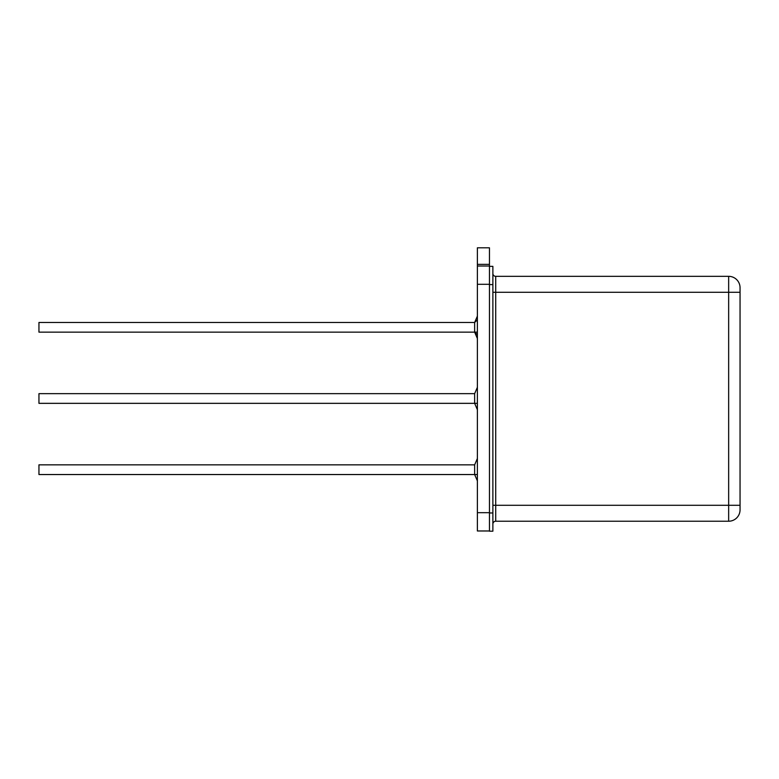 <?xml version="1.0" encoding="UTF-8"?>
<svg xmlns="http://www.w3.org/2000/svg" width="779" height="779" viewBox="0 0 779 779"><rect width="100%" height="100%" fill="white"/><g stroke="black" fill="none" stroke-linecap="round" stroke-linejoin="round"><path stroke-width="1.17" d="M492.873 512.971L492.873 531.2L489.455 531.2L489.455 512.971L492.873 512.971L492.873 284.588L489.455 284.588M489.455 266.36L492.873 266.36L492.873 284.588M740.05 509.836A11.393 11.393 0 0 1 728.657 521.229A11.393 11.393 0 0 0 740.05 509.836L740.05 287.724A11.393 11.393 0 0 0 728.657 276.331A11.393 11.393 0 0 1 740.05 287.724M492.873 273.478A2.843 2.843 0 0 0 495.717 276.331L495.717 505.289L728.657 505.289L728.657 521.229L495.717 521.229A2.843 2.843 0 0 0 492.873 524.082M495.717 276.331L728.657 276.331L728.657 292.281L492.873 292.281M477.381 334.756L474.645 332.146L474.645 322.467L477.381 319.857M477.381 409.696L474.645 403.347L474.645 393.658L477.381 387.309M477.381 480.886L474.645 474.538L474.645 464.849L477.381 458.5M489.455 284.306L477.381 284.306L477.381 264.373L489.455 264.373L489.455 530.976L477.381 530.976L477.381 512.689L489.455 512.689M477.381 266.029L489.455 266.029M477.381 284.306L477.381 512.689M489.455 264.373L489.455 247.8L477.381 247.8L477.381 264.373M477.381 474.538L38.95 474.538L38.95 464.849L474.645 464.849M477.381 403.347L38.95 403.347L38.95 393.658L474.645 393.658M477.381 332.146L38.95 332.146L38.95 322.467L474.645 322.467L477.381 316.108M740.05 505.289L728.657 505.289L728.657 292.281L740.05 292.281M492.873 505.289L495.717 505.289L495.717 521.229M474.645 332.146L477.381 338.505"/></g></svg>
